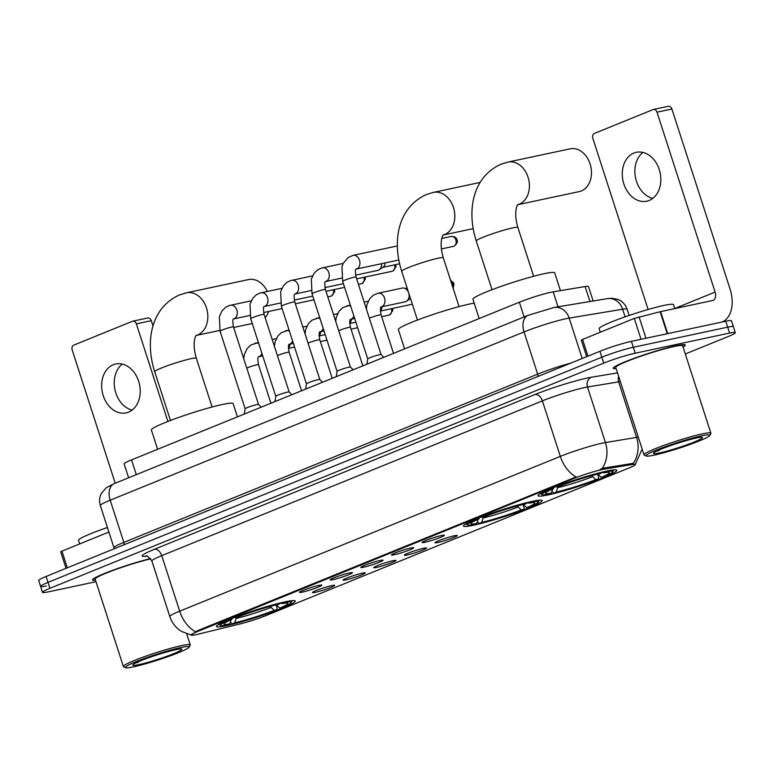 <?xml version="1.0" encoding="UTF-8"?>
<svg xmlns="http://www.w3.org/2000/svg" width="774" height="774" viewBox="0 0 774 774"><rect width="100%" height="100%" fill="white"/><g stroke="black" fill="none" stroke-linecap="round" stroke-linejoin="round"><path stroke-width="1.16" d="M473.524 525.236A41.39 3.609 162.1 0 0 517.458 512.156A41.39 3.609 162.1 0 0 542.235 500.594A41.39 3.609 162.1 0 0 532.173 501.397A41.39 3.609 162.1 0 0 488.239 514.478A41.39 3.609 162.1 0 0 463.462 526.039A41.39 3.609 162.1 0 0 473.524 525.236M548.108 494.915A41.39 3.609 162.1 0 0 592.042 481.834A41.39 3.609 162.1 0 0 616.82 470.273A41.39 3.609 162.1 0 0 606.758 471.066A41.39 3.609 162.1 0 0 562.824 484.147A41.39 3.609 162.1 0 0 538.046 495.718A41.39 3.609 162.1 0 0 548.108 494.915M226.55 625.663A41.39 3.609 162.1 0 0 270.484 612.582A41.39 3.609 162.1 0 0 295.262 601.021A41.39 3.609 162.1 0 0 285.2 601.814A41.39 3.609 162.1 0 0 241.265 614.904A41.39 3.609 162.1 0 0 216.488 626.466A41.39 3.609 162.1 0 0 226.55 625.663M331.823 585.599A11.716 1.026 -17.9 0 1 334.639 585.328A11.716 1.026 -17.9 0 1 327.934 588.55A11.716 1.026 -17.9 0 1 315.231 592.342A11.716 1.026 -17.9 0 1 312.377 592.516A11.716 1.026 -17.9 0 1 319.662 589.198A11.716 1.026 -17.9 0 1 331.823 585.599M362.474 573.137A11.716 1.026 -17.9 0 1 365.289 572.857A11.716 1.026 -17.9 0 1 358.585 576.079A11.716 1.026 -17.9 0 1 345.881 579.881A11.716 1.026 -17.9 0 1 343.027 580.055A11.716 1.026 -17.9 0 1 350.312 576.736A11.716 1.026 -17.9 0 1 362.474 573.137M393.124 560.666A11.716 1.026 -17.9 0 1 395.949 560.395A11.716 1.026 -17.9 0 1 389.235 563.617A11.716 1.026 -17.9 0 1 376.532 567.419A11.716 1.026 -17.9 0 1 373.678 567.594A11.716 1.026 -17.9 0 1 380.972 564.275A11.716 1.026 -17.9 0 1 393.124 560.666M423.775 548.205A11.716 1.026 -17.9 0 1 426.6 547.934A11.716 1.026 -17.9 0 1 419.885 551.156A11.716 1.026 -17.9 0 1 407.182 554.958A11.716 1.026 -17.9 0 1 404.328 555.122A11.716 1.026 -17.9 0 1 411.623 551.814A11.716 1.026 -17.9 0 1 423.775 548.205M454.435 535.743A11.716 1.026 -17.9 0 1 457.25 535.473A11.716 1.026 -17.9 0 1 450.536 538.694A11.716 1.026 -17.9 0 1 437.832 542.497A11.716 1.026 -17.9 0 1 434.978 542.661A11.716 1.026 -17.9 0 1 442.273 539.352A11.716 1.026 -17.9 0 1 454.435 535.743M318.946 585.376A11.716 1.026 -17.9 0 1 321.761 585.105A11.716 1.026 -17.9 0 1 315.047 588.327A11.716 1.026 -17.9 0 1 302.344 592.129A11.716 1.026 -17.9 0 1 299.499 592.294A11.716 1.026 -17.9 0 1 306.785 588.985A11.716 1.026 -17.9 0 1 318.946 585.376M349.596 572.915A11.716 1.026 -17.9 0 1 352.412 572.644A11.716 1.026 -17.9 0 1 345.697 575.866A11.716 1.026 -17.9 0 1 332.994 579.658A11.716 1.026 -17.9 0 1 330.15 579.832A11.716 1.026 -17.9 0 1 337.435 576.524A11.716 1.026 -17.9 0 1 349.596 572.915M380.247 560.453A11.716 1.026 -17.9 0 1 383.062 560.183A11.716 1.026 -17.9 0 1 376.348 563.404A11.716 1.026 -17.9 0 1 363.645 567.197A11.716 1.026 -17.9 0 1 360.8 567.371A11.716 1.026 -17.9 0 1 368.085 564.053A11.716 1.026 -17.9 0 1 380.247 560.453M410.897 547.992A11.716 1.026 -17.9 0 1 413.713 547.711A11.716 1.026 -17.9 0 1 406.998 550.933A11.716 1.026 -17.9 0 1 394.295 554.735A11.716 1.026 -17.9 0 1 391.451 554.91A11.716 1.026 -17.9 0 1 398.736 551.591A11.716 1.026 -17.9 0 1 410.897 547.992M441.548 535.521A11.716 1.026 -17.9 0 1 444.363 535.25A11.716 1.026 -17.9 0 1 437.649 538.472A11.716 1.026 -17.9 0 1 424.945 542.274A11.716 1.026 -17.9 0 1 422.101 542.448A11.716 1.026 -17.9 0 1 429.386 539.13A11.716 1.026 -17.9 0 1 441.548 535.521M198.773 634.041A21.082 1.838 -17.9 0 1 196.219 634.632A21.082 1.838 -17.9 0 1 191.091 635.038A21.082 1.838 -17.9 0 1 197.747 631.42L573.969 478.438A21.082 1.838 -17.9 0 1 604.417 469.102L632.358 464.468A21.082 1.838 -17.9 0 1 635.386 464.468A21.082 1.838 -17.9 0 1 628.73 468.096L266.159 615.514A21.082 1.838 -17.9 0 1 240.366 623.863L198.773 634.041M128.619 477.771L124.15 463.926A23.433 2.041 -17.9 0 1 131.541 459.901L519.364 302.208A23.433 2.041 -17.9 0 1 553.197 291.837L585.125 286.535A23.433 2.041 -17.9 0 1 588.482 286.535L593.155 300.989M683.045 347.013A37.878 3.299 162.1 0 0 685.271 345.001A37.878 3.299 162.1 0 0 676.06 345.726A37.878 3.299 162.1 0 0 635.86 357.704A37.878 3.299 162.1 0 0 613.182 368.279A37.878 3.299 162.1 0 0 616.162 368.618M191.081 634.99L197.515 630.694L576.137 476.91A27.332 17.608 -112.1 0 1 560.328 456.389A31.241 2.719 -17.9 0 1 602.327 443.154A31.241 2.719 -17.9 0 1 605.442 442.564L636.567 437.397A31.241 2.719 -17.9 0 1 638.298 437.146M685.3 353.979L727.908 336.661A23.433 2.041 162.1 0 0 735.3 332.636L733.384 326.705A23.433 2.041 162.1 0 0 727.686 327.16L633.326 347.274A23.433 2.041 162.1 0 0 601.833 357.201L48.007 582.387A23.433 2.041 162.1 0 0 40.616 586.411A23.433 2.041 162.1 0 0 46.314 585.966M599.976 469.402L604.078 468.028L633.277 463.336A27.332 23.51 -99.4 0 0 636.567 437.397L618.629 381.872L587.505 387.029A31.241 2.719 162.1 0 0 584.389 387.629A31.241 2.719 162.1 0 0 542.39 400.864L161.747 555.645A31.241 2.719 162.1 0 0 151.888 561.005C148.54 556.719 146.576 555.055 145.996 556.032M150.543 558.557A37.878 3.299 162.1 0 0 112.191 570.496A37.878 3.299 162.1 0 0 92.551 579.978A37.878 3.299 162.1 0 0 95.531 580.307M735.3 332.636A23.433 2.041 162.1 0 0 729.601 333.081L635.241 353.196A23.433 2.041 162.1 0 0 603.749 363.122L49.923 588.317A23.433 2.041 162.1 0 0 42.522 592.342A23.433 2.041 162.1 0 0 48.22 591.887L95.986 581.709M46.092 576.466A23.433 2.041 162.1 0 0 38.7 580.49L40.616 586.411A23.433 2.041 162.1 0 1 48.007 582.387L601.833 357.201A23.433 2.041 162.1 0 1 633.326 347.274L727.686 327.16A23.433 2.041 162.1 0 1 733.384 326.705L731.478 320.784A23.433 2.041 162.1 0 0 725.78 321.239L631.42 341.353A23.433 2.041 162.1 0 0 599.918 351.28L46.092 576.466L49.923 588.317M132.131 410.085A24.991 18.992 78 0 1 114.958 389.709A24.991 18.992 78 0 1 122.331 364.099M113.275 364.748A24.991 18.992 -102 0 0 102.749 394.034A24.991 18.992 -102 0 0 126.133 412.881A24.991 18.992 -102 0 0 128.581 412.126A24.991 18.992 -102 0 0 139.107 382.849A24.991 18.992 -102 0 0 115.713 363.993A24.991 18.992 -102 0 0 113.275 364.748M108.892 532.057L61.939 551.146L67.328 567.835M147.312 318.114A3.909 2.97 78 0 1 147.689 317.988A3.909 2.97 78 0 1 151.269 320.688L136.369 323.861L167.89 421.453M152.991 326.009L151.269 320.688M136.369 323.861A3.909 2.97 -102 0 0 132.789 321.171A3.909 2.97 -102 0 0 132.412 321.287L73.762 345.136A3.909 2.97 -102 0 0 72.195 349.954L115.229 483.218M66.042 568.358L60.701 551.814L61.939 551.146M181.087 647.499A33.582 2.932 162.1 0 0 144.157 658.577A33.582 2.932 162.1 0 0 125.543 667.701A33.582 2.932 162.1 0 0 133.505 666.849A33.582 2.932 162.1 0 0 167.832 656.7A33.582 2.932 162.1 0 0 189.204 647.132A33.582 2.932 162.1 0 0 181.087 647.499M189.204 647.132L190.21 645.187A35.14 3.067 162.1 0 0 190.259 644.887A35.14 3.067 162.1 0 0 181.716 645.574A35.14 3.067 162.1 0 0 144.409 656.681A35.14 3.067 162.1 0 0 123.376 666.491A35.14 3.067 162.1 0 0 123.588 666.714L125.543 667.701M150.756 558.828A35.14 3.067 162.1 0 0 114.426 569.954A35.14 3.067 162.1 0 0 95.154 579.136L123.376 666.491M150.572 558.586A37.491 3.27 162.1 0 0 112.511 570.419A37.491 3.27 162.1 0 0 92.928 579.852A37.491 3.27 162.1 0 0 95.502 580.219M107.422 527.51A39.048 3.406 162.1 0 0 78.532 540.358L79.683 543.929M139.039 664.595A25.774 2.245 162.1 0 0 167.377 656.1A25.774 2.245 162.1 0 0 181.667 649.096A25.774 2.245 162.1 0 0 175.553 649.754A25.774 2.245 162.1 0 0 149.198 657.542A25.774 2.245 162.1 0 0 132.799 664.876A25.774 2.245 162.1 0 0 139.039 664.595M136.195 662.728L138.159 662.428L137.153 662.273M138.159 662.428L136.63 662.525M265.163 317.727A21.866 16.612 -102 0 0 268.646 311.467M267.282 291.459A21.866 16.612 -102 0 0 248.493 279.588L186.418 292.824A21.866 16.612 78 0 1 206.881 309.319A21.866 16.612 78 0 1 197.67 334.939A21.866 16.612 78 0 1 196.219 335.432L219.826 330.421M237.415 416.847L233.138 403.602A42.957 3.744 162.1 0 0 222.689 404.434A42.957 3.744 162.1 0 0 177.101 418.008A42.957 3.744 162.1 0 0 151.385 430.005L157.615 449.297M276.134 604.871L279.849 608.093L282.152 607.609A37.171 3.241 162.1 0 0 291.198 602.627L292.204 600.682A38.739 3.377 162.1 0 0 292.224 600.634M276.076 604.891L277.131 608.161L276.618 609.854A37.171 3.241 162.1 0 1 232.161 623.863L230.342 622.112M279.753 603.081L279.578 603.623A37.171 3.241 162.1 0 0 235.132 617.623L234.754 617.304M284.755 601.911L284.542 602.559A37.171 3.241 162.1 0 1 291.198 602.627M279.578 603.623L277.015 604.658A33.582 2.932 162.1 0 0 237.425 617.139L235.132 617.623M279.849 608.093A33.582 2.932 162.1 0 0 287.628 603.217A33.582 2.932 162.1 0 0 281.988 603.604L284.542 602.559M232.161 623.863L234.725 622.818A33.582 2.932 162.1 0 0 274.315 610.347L276.618 609.854M281.988 603.604L280.778 602.83M236.38 617.362L234.725 622.818M274.315 610.347L270.068 606.439M218.723 624.376A38.739 3.377 162.1 0 0 218.761 624.405L220.716 625.392A37.171 3.241 162.1 0 0 227.198 624.918L229.762 623.883L231.203 619.49M229.162 619.51L229.597 619.877A37.171 3.241 162.1 0 0 220.716 625.392M229.597 619.877L231.89 619.384A33.582 2.932 162.1 0 0 223.957 623.776A33.582 2.932 162.1 0 0 229.762 623.883M232.239 618.281L231.89 619.384M516.045 209.696A21.866 16.612 -102 0 0 516.519 207.577M474.201 303.147A42.957 3.744 162.1 0 0 469.673 304.008A42.957 3.744 162.1 0 0 424.084 317.592A42.957 3.744 162.1 0 0 398.368 329.589L404.599 348.871M523.108 504.445L526.833 507.667L529.126 507.183A37.171 3.241 162.1 0 0 538.182 502.2L539.188 500.256A38.739 3.377 162.1 0 0 539.207 500.207M523.06 504.464L524.114 507.734L523.592 509.427A37.171 3.241 162.1 0 1 479.145 523.437L477.316 521.686M526.736 502.655L526.562 503.197A37.171 3.241 162.1 0 0 482.105 517.206L481.738 516.877M531.738 501.484L531.525 502.142A37.171 3.241 162.1 0 1 538.182 502.2M526.562 503.197L523.998 504.242A33.582 2.932 162.1 0 0 484.408 516.713L482.105 517.206M526.833 507.667A33.582 2.932 162.1 0 0 534.602 502.79A33.582 2.932 162.1 0 0 528.961 503.177L531.525 502.142M479.145 523.437L481.709 522.392A33.582 2.932 162.1 0 0 521.299 509.921L523.592 509.427M528.961 503.177L527.762 502.403M483.353 516.935L481.709 522.392M521.299 509.921L517.042 506.012M465.696 523.95A38.739 3.377 162.1 0 0 465.745 523.979L467.699 524.966A37.171 3.241 162.1 0 0 474.181 524.491L476.736 523.456L478.187 519.064M476.145 519.083L476.571 519.451A37.171 3.241 162.1 0 0 467.699 524.966M476.571 519.451L478.874 518.967A33.582 2.932 162.1 0 0 470.94 523.359A33.582 2.932 162.1 0 0 476.736 523.456M479.212 517.854L478.874 518.967M517.767 204.704L579.175 191.613A21.866 16.612 -102 0 0 581.313 190.955A21.866 16.612 -102 0 0 590.523 165.336A21.866 16.612 -102 0 0 570.061 148.84L507.976 162.076A21.866 16.612 78 0 1 528.439 178.571A21.866 16.612 78 0 1 519.228 204.191A21.866 16.612 78 0 1 517.777 204.684M560.444 290.627L554.697 272.854A42.957 3.744 162.1 0 0 544.257 273.686A42.957 3.744 162.1 0 0 498.659 287.26A42.957 3.744 162.1 0 0 472.953 299.257L479.174 318.549M597.692 474.123L601.408 477.345L603.71 476.852A37.171 3.241 162.1 0 0 612.756 471.879L613.763 469.934A38.739 3.377 162.1 0 0 613.782 469.886M597.634 474.133L598.699 477.413L598.176 479.106A37.171 3.241 162.1 0 1 553.729 493.115L551.901 491.364M601.321 472.324L601.137 472.875A37.171 3.241 162.1 0 0 556.69 486.875L556.312 486.556M606.323 471.163L606.1 471.811A37.171 3.241 162.1 0 1 612.756 471.879M601.137 472.875L598.573 473.911A33.582 2.932 162.1 0 0 558.983 486.391L556.69 486.875M601.408 477.345A33.582 2.932 162.1 0 0 609.186 472.469A33.582 2.932 162.1 0 0 603.546 472.856L606.1 471.811M553.729 493.115L556.283 492.071A33.582 2.932 162.1 0 0 595.874 479.599L598.176 479.106M603.546 472.856L602.336 472.082M557.938 486.614L556.283 492.071M595.874 479.599L591.626 475.691M540.281 493.628A38.739 3.377 162.1 0 0 540.32 493.657L542.284 494.644A37.171 3.241 162.1 0 0 548.756 494.17L551.32 493.125L552.762 488.742M550.73 488.762L551.156 489.129A37.171 3.241 162.1 0 0 542.284 494.644M551.156 489.129L553.458 488.636A33.582 2.932 162.1 0 0 545.515 493.028A33.582 2.932 162.1 0 0 551.32 493.125M553.797 487.533L553.458 488.636M244.313 414.051L245.126 408.759A7.024 0.61 -17.9 0 1 245.126 408.759A7.024 0.61 -17.9 0 1 249.47 406.776A7.024 0.61 -17.9 0 1 256.794 404.599A7.024 0.61 -17.9 0 1 258.497 404.444A7.024 0.61 -17.9 0 1 258.506 404.463L261.196 407.182M275.776 396.327A7.024 0.61 -17.9 0 1 275.776 396.298A7.024 0.61 -17.9 0 1 280.13 394.314A7.024 0.61 -17.9 0 1 287.444 392.137A7.024 0.61 -17.9 0 1 289.147 391.983A7.024 0.61 -17.9 0 1 289.157 392.002L291.846 394.721M306.436 383.856A7.024 0.61 -17.9 0 1 306.427 383.836A7.024 0.61 -17.9 0 1 310.78 381.843A7.024 0.61 -17.9 0 1 318.104 379.676A7.024 0.61 -17.9 0 1 319.797 379.512A7.024 0.61 -17.9 0 1 319.807 379.541M337.087 371.394A7.024 0.61 -17.9 0 1 337.077 371.365A7.024 0.61 -17.9 0 1 341.431 369.382A7.024 0.61 -17.9 0 1 348.755 367.215A7.024 0.61 -17.9 0 1 350.448 367.05A7.024 0.61 -17.9 0 1 350.458 367.079L325.399 289.486A7.024 0.61 -17.9 0 0 323.687 289.621A7.024 0.61 -17.9 0 0 314.563 292.475A7.024 0.61 -17.9 0 0 312.019 293.81L337.077 371.385L336.264 376.657M381.601 263.673A7.024 5.341 78 0 1 379.134 269.816A7.024 5.341 78 0 1 378.36 270.232A7.024 5.341 78 0 1 377.673 270.436L355.566 275.147M385.094 262.928A5.079 3.86 78 0 1 383.285 267.02L379.134 269.816M352.673 255.478A7.024 5.341 78 0 1 353.05 255.381L348.29 257.403L343.182 263.421L341.963 266.778L342.669 281.339L367.727 358.923A7.024 0.61 -17.9 0 1 367.737 358.904A7.024 0.61 -17.9 0 1 372.081 356.92A7.024 0.61 -17.9 0 1 379.405 354.744A7.024 0.61 -17.9 0 1 381.098 354.589A7.024 0.61 -17.9 0 1 381.108 354.608L383.798 357.327M289.96 344.159A5.079 3.86 78 0 1 288.383 348.087M320.61 331.698A5.079 3.86 78 0 1 319.033 335.626M351.261 319.236A5.079 3.86 78 0 1 349.684 323.155M381.911 306.775A5.079 3.86 78 0 1 380.334 310.693M408.662 292.92A7.024 5.341 78 0 1 406.611 301.192A7.024 5.341 78 0 1 405.828 301.608A7.024 5.341 78 0 1 405.141 301.821L381.137 306.939A7.024 5.341 78 0 0 381.379 306.862A7.024 5.341 78 0 0 381.698 306.756A7.024 5.341 78 0 0 384.659 298.512A7.024 5.341 78 0 0 378.08 293.211L402.219 288.073A7.024 5.341 78 0 1 403.805 288.044A7.024 5.341 78 0 1 408.662 292.92M652.753 198.396A24.991 18.992 78 0 1 635.589 178.02A24.991 18.992 78 0 1 642.952 152.41M633.896 153.058A24.991 18.992 -102 0 0 623.37 182.335A24.991 18.992 -102 0 0 646.764 201.192A24.991 18.992 -102 0 0 649.202 200.437A24.991 18.992 -102 0 0 659.729 171.151A24.991 18.992 -102 0 0 636.344 152.304A24.991 18.992 -102 0 0 633.896 153.058M641.036 339.302L634.293 318.414L582.561 339.447L587.95 356.146M721.949 322.052A31.241 20.124 67.9 0 0 730.008 288.896L671.9 108.999L657 112.172L715.108 292.079A7.808 5.031 -112.1 0 1 713.077 300.37A7.808 5.031 -112.1 0 1 712.525 300.535L660.599 311.603L667.71 333.613M667.933 106.415A3.909 2.97 78 0 1 668.32 106.299A3.909 2.97 78 0 1 671.9 108.999M657 112.172A3.909 2.97 -102 0 0 653.42 109.473A3.909 2.97 -102 0 0 653.033 109.589L594.393 133.438A3.909 2.97 -102 0 0 592.816 138.265L648.119 309.484M586.673 356.659L581.332 340.125L582.561 339.447M634.293 318.414L660.599 311.603M701.708 435.81A33.582 2.932 162.1 0 0 664.779 446.888A33.582 2.932 162.1 0 0 646.164 456.012A33.582 2.932 162.1 0 0 654.127 455.151A33.582 2.932 162.1 0 0 688.463 445.011A33.582 2.932 162.1 0 0 709.835 435.443A33.582 2.932 162.1 0 0 701.708 435.81M709.835 435.443L710.842 433.498A35.14 3.067 162.1 0 0 710.89 433.198A35.14 3.067 162.1 0 0 702.337 433.875A35.14 3.067 162.1 0 0 665.04 444.982A35.14 3.067 162.1 0 0 643.997 454.802A35.14 3.067 162.1 0 0 644.21 455.015L646.164 456.012M710.89 433.198L682.668 345.833A35.14 3.067 162.1 0 0 674.125 346.52A35.14 3.067 162.1 0 0 636.818 357.627A35.14 3.067 162.1 0 0 615.785 367.437L643.997 454.802M683.016 346.916A37.491 3.27 162.1 0 0 684.903 345.117A37.491 3.27 162.1 0 0 675.779 345.843A37.491 3.27 162.1 0 0 635.996 357.694A37.491 3.27 162.1 0 0 613.55 368.163A37.491 3.27 162.1 0 0 616.133 368.521M674.744 308.594L673.477 304.656A39.048 3.406 162.1 0 0 663.976 305.411A39.048 3.406 162.1 0 0 622.528 317.756A39.048 3.406 162.1 0 0 599.153 328.66L600.305 332.239M659.661 452.906A25.774 2.245 162.1 0 0 687.999 444.402A25.774 2.245 162.1 0 0 702.289 437.407A25.774 2.245 162.1 0 0 696.174 438.055A25.774 2.245 162.1 0 0 669.829 445.843A25.774 2.245 162.1 0 0 653.43 453.187A25.774 2.245 162.1 0 0 659.661 452.906M656.826 451.039L658.79 450.729L657.784 450.584M658.79 450.729L657.261 450.826M632.358 464.468L632.01 463.403M604.417 469.102L604.078 468.028M573.969 478.438L573.737 477.713M197.747 631.42L197.515 630.694M136.301 474.646L131.541 459.901M589.962 301.521L585.125 286.535M558.035 306.814L553.197 291.837M524.124 316.953L519.364 302.208M146.76 556.138A39.048 3.406 -17.9 0 1 154.384 549.298L535.037 394.517A7.808 5.031 -112.1 0 1 542.39 400.864L560.328 456.389L179.684 611.17A27.332 17.608 67.9 0 0 195.493 631.69M535.037 394.517A39.048 3.406 -17.9 0 1 587.534 377.973A39.048 3.406 -17.9 0 1 591.423 377.228L617.546 372.894M602.056 468.618A27.332 23.51 -99.4 0 0 605.442 442.564L587.505 387.029A7.808 6.714 80.6 0 1 591.423 377.228M191.265 635.106L181.464 631.391C175.824 627.82 171.944 622.867 169.816 616.53A31.241 2.719 -17.9 0 1 179.684 611.17L161.747 555.645A7.808 5.031 -112.1 0 0 154.384 549.298M603.749 363.122L599.918 351.28M635.241 353.196L631.42 341.353M729.601 333.081L725.78 321.239M620.361 381.621A31.241 2.719 162.1 0 0 618.629 381.872A7.808 6.714 80.6 0 1 618.649 376.309M625.092 316.847L622.635 309.223A15.615 13.439 -99.4 0 0 607.455 298.619L611.595 298.232L617.613 299.296C622.286 301.154 625.45 304.463 627.114 309.223A31.241 2.719 162.1 0 0 622.635 309.223L569.151 318.095A31.241 2.719 162.1 0 0 566.036 318.695A31.241 2.719 162.1 0 0 524.046 331.93L110.198 500.197A31.241 2.719 162.1 0 0 100.339 505.567C99.033 501.31 99.411 497.198 101.462 493.241L106.483 487.591L114.252 483.615L528.091 315.337A15.615 10.062 -112.1 0 0 524.046 331.93L537.678 374.132A31.241 2.719 -17.9 0 1 571.028 363.025M124.043 544.77A3.909 2.516 67.9 0 0 123.83 542.4L110.198 500.197A15.615 10.062 -112.1 0 1 114.252 483.615M582.193 358.478L569.151 318.095A15.615 13.439 -99.4 0 0 553.971 307.481L607.455 298.619M114.146 548.795L113.972 547.769A31.241 2.719 -17.9 0 1 123.83 542.4L537.678 374.132A3.909 2.516 67.9 0 1 537.891 376.503M170.464 420.466L154.713 371.704A21.866 1.906 -17.9 0 1 161.621 367.95A21.866 1.906 -17.9 0 1 191.014 358.681A21.866 1.906 -17.9 0 1 196.335 358.265C191.536 341.827 196.141 334.89 196.422 335.181M276.492 605.22A30.041 2.622 162.1 0 0 281.097 603.033M236.167 618.436A30.041 2.622 162.1 0 0 270.958 607.474M417.447 320.039L401.696 271.277A21.866 1.906 -17.9 0 1 408.595 267.523A21.866 1.906 -17.9 0 1 437.997 258.255A21.866 1.906 -17.9 0 1 443.308 257.839C438.51 241.411 443.125 234.464 443.405 234.764M401.696 271.277C392.108 241.769 397.488 207.509 426.416 194.545L433.392 192.397A21.866 16.612 78 0 1 453.864 208.893A21.866 16.612 78 0 1 444.653 234.512A21.866 16.612 78 0 1 443.202 235.006M523.476 504.793A30.041 2.622 162.1 0 0 528.081 502.607M483.15 518.009A30.041 2.622 162.1 0 0 517.941 507.047M492.022 289.708L476.271 240.956A21.866 1.906 -17.9 0 1 483.179 237.202A21.866 1.906 -17.9 0 1 512.572 227.933A21.866 1.906 -17.9 0 1 517.893 227.508C513.094 211.079 517.709 204.143 517.98 204.433M598.05 474.472A30.041 2.622 162.1 0 0 602.656 472.285M557.725 487.688A30.041 2.622 162.1 0 0 592.526 476.726M331.204 296.094A5.079 3.86 78 0 1 330.701 296.248L331.562 295.978A5.079 3.27 -112.1 0 1 331.204 296.094A5.079 3.86 78 0 0 333.226 289.776M245.126 408.769L220.068 331.195A7.024 0.61 -17.9 0 1 222.612 329.859A7.024 0.61 -17.9 0 1 231.736 327.015A7.024 0.61 -17.9 0 1 233.448 326.88C232.606 321.655 232.635 319.004 233.555 318.907L233.409 318.975M230.072 305.333A7.024 5.341 78 0 1 230.439 305.237A7.024 5.341 78 0 1 237.018 310.538A7.024 5.341 78 0 1 234.058 318.772A7.024 5.341 78 0 1 233.748 318.888A7.024 5.341 78 0 1 233.506 318.956L249.867 315.473M361.855 283.632A5.079 3.86 78 0 1 361.352 283.777L362.213 283.516A5.079 3.27 -112.1 0 1 361.855 283.632A5.079 3.86 78 0 0 363.877 277.315M274.964 401.58L275.776 396.298L250.718 318.733A7.024 0.61 -17.9 0 1 253.262 317.398A7.024 0.61 -17.9 0 1 262.386 314.544A7.024 0.61 -17.9 0 1 264.098 314.408C263.257 309.194 263.286 306.543 264.205 306.446L264.069 306.514M260.722 292.872A7.024 5.341 78 0 1 261.09 292.775A7.024 5.341 78 0 1 267.669 298.077A7.024 5.341 78 0 1 264.708 306.311A7.024 5.341 78 0 1 264.398 306.427A7.024 5.341 78 0 1 264.157 306.494L280.517 303.011M392.505 271.161A5.079 3.86 78 0 1 392.002 271.316L392.863 271.055A5.079 3.27 -112.1 0 1 392.505 271.161A5.079 3.86 78 0 0 394.527 264.853M305.614 389.119L306.427 383.836L281.368 306.272A7.024 0.61 -17.9 0 1 283.913 304.937A7.024 0.61 -17.9 0 1 293.036 302.083A7.024 0.61 -17.9 0 1 294.749 301.947C293.907 296.732 293.936 294.081 294.855 293.985L294.72 294.052M291.372 280.411A7.024 5.341 78 0 1 291.75 280.314A7.024 5.341 78 0 1 298.319 285.616A7.024 5.341 78 0 1 295.358 293.849A7.024 5.341 78 0 1 295.049 293.965A7.024 5.341 78 0 1 294.807 294.033L311.167 290.55M322.023 267.949A7.024 5.341 78 0 1 322.4 267.852A7.024 5.341 78 0 1 328.969 273.154A7.024 5.341 78 0 1 326.009 281.388A7.024 5.341 78 0 1 325.699 281.504A7.024 5.341 78 0 1 325.457 281.562M453.806 246.238A5.079 3.86 78 0 1 453.312 246.393L454.164 246.132A5.079 3.27 -112.1 0 1 453.806 246.238A5.079 3.86 78 0 0 455.944 240.288A5.079 3.86 78 0 0 451.194 236.467L441.78 238.469M342.669 281.339A7.024 0.61 -17.9 0 1 345.214 280.004A7.024 0.61 -17.9 0 1 354.337 277.16A7.024 0.61 -17.9 0 1 356.05 277.024C355.208 271.809 355.237 269.149 356.156 269.052L356.021 269.12M397.372 245.939L353.05 255.381A7.024 5.341 78 0 1 359.629 260.683A7.024 5.341 78 0 1 356.669 268.926A7.024 5.341 78 0 1 356.35 269.033A7.024 5.341 78 0 1 356.108 269.1L398.823 260.006M246.751 368.056A7.024 0.61 -17.9 0 1 247.641 367.689A7.024 0.61 -17.9 0 1 256.765 364.844A7.024 0.61 -17.9 0 1 258.477 364.709L270.919 403.225M261.922 353.408A7.024 5.341 78 0 1 259.087 356.601A7.024 5.341 78 0 1 258.777 356.717A7.024 5.341 78 0 1 258.535 356.785L262.725 355.895M255.101 343.163A7.024 5.341 78 0 1 255.478 343.066A7.024 5.341 78 0 1 258.787 343.704M277.402 355.595A7.024 0.61 -17.9 0 1 278.292 355.227A7.024 0.61 -17.9 0 1 287.415 352.373A7.024 0.61 -17.9 0 1 289.128 352.238L301.57 390.764M292.572 340.937A7.024 5.341 78 0 1 289.747 344.14A7.024 5.341 78 0 1 289.428 344.256A7.024 5.341 78 0 1 289.186 344.324L293.375 343.433M285.751 330.701A7.024 5.341 78 0 1 286.128 330.604A7.024 5.341 78 0 1 289.437 331.233M389.322 315.008A5.079 3.86 78 0 1 388.829 315.163L389.68 314.902A5.079 3.27 -112.1 0 1 389.322 315.008A5.079 3.86 78 0 0 391.354 308.691M308.052 343.134A7.024 0.61 -17.9 0 1 308.942 342.766A7.024 0.61 -17.9 0 1 318.075 339.912A7.024 0.61 -17.9 0 1 319.778 339.776L332.22 378.302M323.222 328.476A7.024 5.341 78 0 1 320.397 331.678A7.024 5.341 78 0 1 320.078 331.794A7.024 5.341 78 0 1 319.836 331.862L324.025 330.972M316.402 318.24A7.024 5.341 78 0 1 316.779 318.143A7.024 5.341 78 0 1 320.088 318.772M338.702 330.662A7.024 0.61 -17.9 0 1 339.593 330.295A7.024 0.61 -17.9 0 1 348.726 327.45A7.024 0.61 -17.9 0 1 350.428 327.315L362.871 365.841M353.873 316.015A7.024 5.341 78 0 1 351.048 319.217A7.024 5.341 78 0 1 350.728 319.333A7.024 5.341 78 0 1 350.487 319.391M347.062 305.778A7.024 5.341 78 0 1 347.429 305.682A7.024 5.341 78 0 1 350.738 306.311M369.353 318.201A7.024 0.61 -17.9 0 1 370.243 317.833A7.024 0.61 -17.9 0 1 379.376 314.989A7.024 0.61 -17.9 0 1 381.079 314.854L393.521 353.379M377.712 293.307A7.024 5.341 78 0 1 378.08 293.211L373.32 295.233L369.72 298.725L366.992 304.608L366.325 308.826M450.807 281.039A5.079 3.86 78 0 1 452.819 287.27M715.108 292.079L674.715 308.497M667.236 333.72L660.125 311.719M639.072 316.876L645.971 338.248M635.29 464.187L642.168 449.143M42.522 592.342L40.616 586.411M169.816 616.53L151.888 561.005M528.091 315.337L553.971 307.481M100.339 505.567L113.972 547.769M627.114 309.223L629.127 315.453M132.789 321.171L147.689 317.988M186.718 633.916L190.259 644.887M154.713 371.704C145.125 342.195 150.514 307.936 179.433 294.971L186.418 292.824M233.642 327.479L252.266 323.503M212.086 407.018L196.335 358.265M433.392 192.397L480.103 182.441M443.183 235.035L473.214 228.63M459.059 306.591L443.308 257.839M476.271 240.956C466.683 211.447 472.072 177.178 501.001 164.214L507.976 162.076M533.644 276.27L517.893 227.508M220.068 331.195L219.352 316.624L222.09 310.751L225.689 307.259L229.21 305.566L251.231 300.805M258.506 404.454L233.448 326.88M263.615 312.541L282.123 308.594M330.701 296.248L327.779 296.868M313.963 299.809L295.339 303.785M334.407 289.524L334.716 291.595L331.562 295.978M250.718 318.733L250.002 304.163L252.74 298.29L256.339 294.797L259.861 293.104L281.891 288.344M289.157 391.992L264.098 314.408M294.265 300.08L312.773 296.132M361.352 283.777L358.439 284.406M344.614 287.348L325.989 291.314M365.057 277.063L365.367 279.133L362.213 283.516M281.368 306.272L280.652 291.701L283.39 285.829L286.99 282.336L290.511 280.633L312.541 275.883M294.749 301.947L319.807 379.521L322.497 382.259M324.916 287.618L343.424 283.671M392.002 271.316L356.64 278.853M395.708 264.602L396.017 266.672L392.863 271.055M312.019 293.81L311.312 279.24L314.041 273.367L317.64 269.865L321.162 268.172L343.192 263.412M325.37 281.591L325.506 281.523C324.587 281.61 324.558 284.271 325.399 289.486M350.448 367.05L353.147 369.798M325.457 281.572L341.818 278.079M399.616 263.77L382.791 267.349M367.737 358.904L366.915 364.196M381.108 354.598L356.05 277.024M453.312 246.393L441.354 248.938M451.194 236.467C454.086 236.409 455.876 237.173 456.563 238.75C456.728 239.766 459.524 241.498 454.164 246.132M258.381 342.447L250.718 345.088L247.119 348.581L244.391 354.453L243.713 358.672M272.196 339.505L276.27 338.635M258.448 356.804L258.584 356.737C257.665 356.833 257.636 359.484 258.477 364.709M327.005 340.192L320.368 341.615M294.565 347.11L288.392 348.426M289.031 329.985L281.368 332.627L277.769 336.119L275.041 341.992L274.364 346.21M302.857 327.034L306.92 326.173M289.099 344.343L289.234 344.275C288.315 344.372 288.286 347.023 289.128 352.238M357.656 327.731L351.019 329.144M325.215 334.649L319.043 335.964M319.681 317.524L312.019 320.155L308.42 323.658L305.691 329.531L305.024 333.749M333.507 314.573L337.57 313.712M319.749 331.882L319.885 331.814C318.965 331.911 318.936 334.562 319.778 339.776M388.829 315.163L381.669 316.682M355.866 322.187L349.693 323.503M392.534 308.439L392.834 310.519L389.68 314.902M350.332 305.062L342.669 307.694L339.07 311.187L336.342 317.069L335.674 321.287M364.157 302.112L368.221 301.241M350.399 319.41L350.535 319.343C349.625 319.439 349.587 322.1 350.428 327.315M350.487 319.401L354.676 318.501M412.339 304.221L380.353 311.042M410.51 298.571L406.611 301.192M381.05 306.949L381.185 306.881C380.276 306.978 380.237 309.639 381.079 314.854M407.308 288.654L403.805 288.044M450.613 280.43L453.39 282.597L453.999 284.048L453.148 288.296M653.42 109.473L668.32 106.299"/></g></svg>
